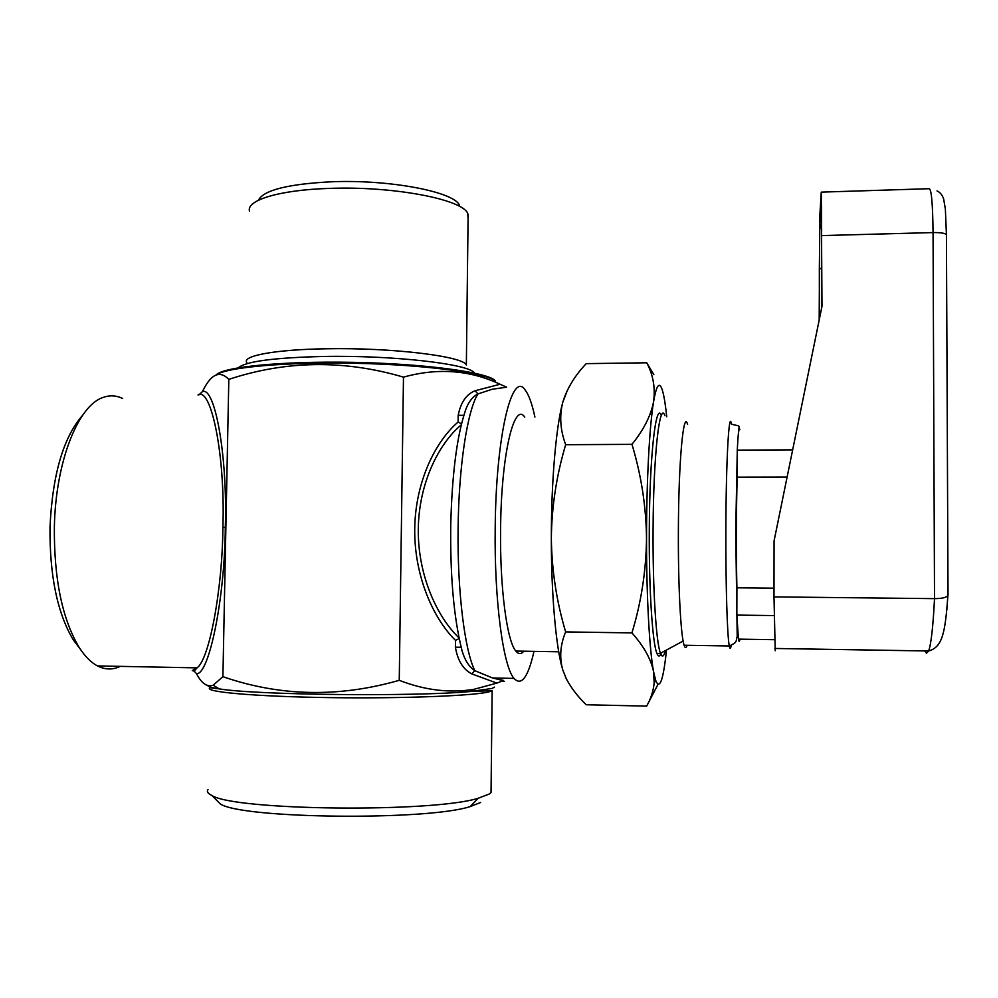 <?xml version="1.0" encoding="UTF-8"?>
<svg xmlns="http://www.w3.org/2000/svg" width="998" height="998" viewBox="0 0 998 998"><rect width="100%" height="100%" fill="white"/><g stroke="black" fill="none" stroke-linecap="round" stroke-linejoin="round"><path stroke-width="1.5" d="M459.467 205.239C454.29 191.903 390.131 179.366 331.623 181.773C287.911 184.006 263.472 190.181 258.345 200.299M468.074 218.936L467.738 213.472C462.523 199.326 392.775 185.853 328.978 188.422C279.428 189.944 246.032 200.274 249.488 211.177M468.137 214.321L466.353 364.956C463.259 356.286 391.952 347.466 326.309 348.776C275.099 349.5 241.441 355.899 246.855 362.661M474.512 373.127C470.495 364.208 394.01 355.126 323.601 356.461C273.951 357.658 245.52 361.438 238.322 367.8M208.021 789.518C206.511 791.489 207.771 793.46 211.826 795.431C234.518 810.675 432.708 812.759 478.267 798.225L489.245 794.034L491.041 792.474L491.078 789.231M80.339 649.211L73.216 639.768C57.31 613.021 49.576 575.472 50 527.131C52.47 474.599 63.361 437.299 82.647 415.23M122.667 398.501C116.329 395.408 109.855 395.033 103.231 397.404C78.393 405.088 55.663 461.076 54.366 526.807C53.929 578.64 62.163 618.772 79.042 647.215C84.793 656.247 90.955 662.485 97.505 665.915C105.164 669.82 112.737 669.97 120.234 666.365M524.773 417.127C514.07 401.071 501.108 455.1 500.584 529.451C499.811 587.473 506.972 641.153 515.829 651.045C518.511 654.351 521.181 654.401 523.813 651.183M198.876 394.884L202.369 391.69C214.657 385.739 227.656 454.776 225.298 527.393C224.812 599.611 208.794 675.272 196.519 673.675C201.534 683.418 207.085 687.273 213.16 685.227L222.903 676.681C280.051 696.454 338.833 697.664 399.25 680.312C424.699 690.229 449.549 693.248 473.813 689.356L496.854 683.119L471.792 673.875C463.122 669.421 457.658 660.526 455.4 647.191L455.475 640.342C433.444 618.847 414.07 575.896 414.731 528.641C415.368 481.373 435.764 440.966 458.119 422.054L458.194 415.305L463.895 415.33M196.519 673.675L194.161 671.155L192.265 670.569L197.018 667.874C209.355 659.503 222.429 589.194 222.903 527.443C225.386 454.739 211.015 386.276 198.016 394.983M459.13 638.62L455.475 640.342M461.113 647.265L455.4 647.191M461.513 423.863L458.119 422.054M534.916 417.039C532.046 403.654 528.765 394.597 525.06 389.881C512.049 370.133 495.881 435.727 495.195 528.304C494.222 600.26 503.154 666.352 513.995 678.403C521.48 686.325 528.142 677.305 533.98 651.357M458.194 415.305C460.727 402.456 466.353 394.272 475.06 390.767L500.048 384.255L506.622 387.187L492.189 389.257L477.967 393.923C471.892 397.029 467.438 403.392 464.644 412.997C456.685 438.047 452.057 475.148 450.759 524.274C450.185 570.731 452.942 615.279 462.211 651.345C465.006 660.514 469.21 666.951 474.811 670.656L492.501 677.966L503.566 680.461L496.854 683.119M216.204 374.886C223.128 366.94 282.384 360.989 352.244 362.324C422.104 363.584 483.656 371.718 494.384 379.889M661.337 415.505C655.985 400.822 649.573 455.562 649.286 530.038C648.875 589.007 652.48 643.498 656.946 653.465C658.393 657.008 659.828 656.809 661.237 652.867M664.942 415.742C659.703 400.111 653.366 454.913 653.079 530.05C652.692 588.608 656.148 642.849 660.464 653.291L660.551 653.528C662.21 657.645 663.832 656.672 665.429 650.596M792.662 449.873L737.273 450.123C738.071 433.818 738.932 426.882 739.855 429.352M819.183 320.096L819.757 216.554L821.267 192.127L821.99 306.311L774.061 540.928L773.986 596.891L775.234 650.771M773.986 596.891L934.515 598.638L933.055 232.571C940.652 232.484 945.118 233.183 946.428 234.667L946.453 235.229M687.585 424.424C683.53 409.192 678.603 460.415 678.378 530.499C678.066 585.252 680.761 635.951 684.117 645.244C685.127 648.326 686.137 648.351 687.135 645.282M738.894 639.144L739.518 639.144M774.149 615.566L736.836 615.092L736.911 587.81C736.1 555.948 736.237 506.972 737.198 477.156L737.273 450.123M948.025 594.746L947.875 595.606C946.304 597.565 941.85 598.588 934.515 598.638C933.08 626.719 931.122 644.172 928.651 650.995L926.481 653.291L924.946 650.933M739.942 639.157C739.443 642.038 738.957 642.038 738.47 639.132L736.836 615.092M787.11 477.069L737.198 477.156M773.999 588.184L736.911 587.81M653.827 374.612L646.741 362.785C653.129 374.774 655.424 387.686 653.615 401.52C651.02 415.43 643.81 429.701 631.971 444.347C641.302 475.26 646.155 506.722 646.529 538.72C646.467 596.43 649.449 649.947 653.54 671.504L654.152 682.956C653.353 691.078 650.858 698.8 646.654 706.122L658.031 684.291M646.654 706.122L586.188 704.75C577.555 696.342 570.881 687.585 566.165 678.453L562.722 669.77C559.304 657.408 560.277 644.783 565.654 631.909C556.547 601.507 551.769 570.295 551.333 538.259C551.707 506.635 556.485 475.447 565.666 444.709C560.29 430.238 559.317 416.141 562.735 402.419C566.901 388.684 574.736 375.747 586.225 363.634L646.741 362.785M631.971 444.347L565.666 444.709M666.739 416.752L665.891 409.342C664.543 398.601 663.059 391.378 661.412 387.661C658.78 381.997 656.185 386.625 653.615 401.52C649.511 425.622 646.504 481.048 646.529 538.72C646.068 571.118 641.203 602.518 631.934 632.907L565.654 631.909M631.934 632.907C643.772 646.18 650.97 659.054 653.54 671.504L655.711 680.461C659.453 689.531 662.822 681.434 665.816 656.16L666.489 650.022M567.662 389.619L562.735 402.419C556.098 426.321 551.258 481.173 551.333 538.259C551.258 595.369 556.086 648.376 562.722 669.77L566.39 678.89M480.637 802.492L470.17 806.596C426.857 820.743 242.314 818.809 220.346 803.976L216.03 799.648M504.427 681.484L501.819 680.935M500.048 384.255C469.858 370.021 437.673 367.651 403.479 377.132C344.26 359.692 286.039 360.44 228.816 379.377C220.022 370.358 211.576 373.739 203.467 389.544L202.369 391.69M399.25 680.312L403.479 377.132M222.903 676.681L228.816 379.377M504.913 386.725L506.56 387.187M194.161 671.155L197.03 667.874L97.505 665.915M461.276 424.836C439.058 443.324 418.836 482.845 418.287 528.977C417.725 575.11 437.049 616.939 458.968 637.822M475.06 390.767L477.967 393.923C467.476 410.203 458.743 465.792 458.119 528.167C457.221 590.467 464.619 650.072 474.811 670.656L471.792 673.875M491.041 792.474L492.139 690.653L490.367 691.427C478.853 695.569 406.573 698.675 331.111 697.639C255.563 696.641 202.457 691.864 210.079 687.709L219.198 688.87C255.575 695.095 415.892 696.766 470.47 691.502L492.101 688.445L494.459 687.111M207.809 685.614C208.058 686.711 211.863 687.797 219.198 688.87L213.148 685.227M222.903 527.443L225.298 527.393M495.432 380.862C484.828 372.84 425.348 364.819 356.423 363.309C287.524 361.738 226.721 367.177 216.254 374.874M738.295 434.604C739.106 422.99 741.19 427.194 731.434 424.1C728.989 408.781 726.02 460.24 725.87 530.699C725.671 585.714 727.268 636.662 729.289 645.968C729.925 649.224 730.561 649.062 731.197 645.494M737.26 452.605L735.775 531.086L736.836 612.585M947.002 609.329L946.902 608.668M821.978 235.59L933.055 232.571C932.718 202.968 931.371 188.348 929.013 188.709L821.391 192.127M821.529 206.574L821.778 307.359M821.766 230.039L819.869 223.515L821.142 203.417M821.778 267.826L819.346 269.298L819.869 223.515M819.358 319.248L819.346 269.298M492.139 690.653L470.47 691.502L473.813 689.356M774.885 648.463L928.651 650.995C942.461 647.053 945.181 633.094 947.888 595.606M737.273 450.772L735.726 531.061L737.198 636.325C735.663 641.864 737.572 642.213 729.289 645.968L684.117 645.244M948.025 595.295L946.428 234.667L945.368 209.131L943.696 199.226C942.461 195.171 940.241 192.389 937.035 190.905M774.56 639.693L738.47 639.132M683.131 641.028L660.464 653.291M656.946 653.465L660.551 653.528M655.711 680.461L654.152 682.956M565.392 677.006L566.165 678.453M502.967 680.511L492.501 677.966L513.995 678.403M515.829 651.045L558.718 651.781M73.216 639.768L79.042 647.215M470.17 806.596L478.267 798.225M220.346 803.976L211.826 795.431"/></g></svg>
